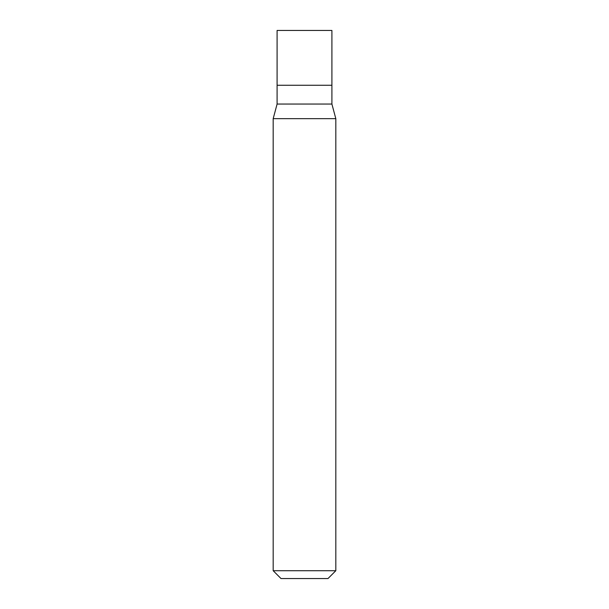 <?xml version="1.0" encoding="UTF-8"?>
<svg xmlns="http://www.w3.org/2000/svg" width="609" height="609" viewBox="0 0 609 609"><rect width="100%" height="100%" fill="white"/><g stroke="black" fill="none" stroke-linecap="round" stroke-linejoin="round"><path stroke-width="0.91" d="M277.095 85.26L277.095 104.055L331.905 104.055L331.905 30.45L277.095 30.45L277.095 85.26L331.905 85.26L277.095 85.26L277.095 30.45M331.905 104.055L335.818 118.664L273.182 118.664L277.095 104.055M335.818 570.717L327.992 578.55L281.008 578.55L273.182 570.717L335.818 570.717L335.818 118.664M273.182 570.717L273.182 118.664"/></g></svg>
